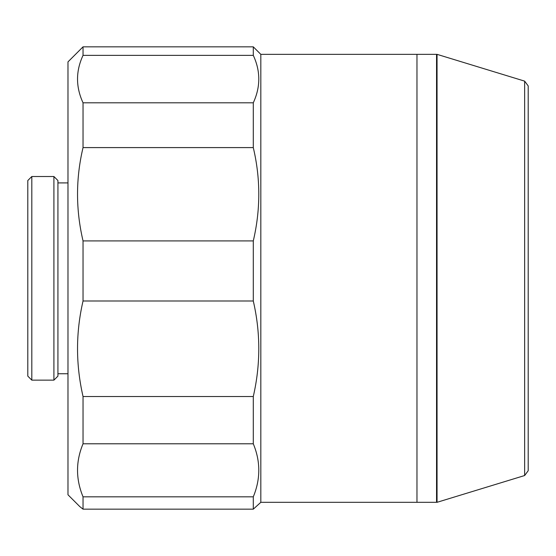 <?xml version="1.0" encoding="UTF-8"?>
<svg xmlns="http://www.w3.org/2000/svg" width="556" height="556" viewBox="0 0 556 556"><rect width="100%" height="100%" fill="white"/><g stroke="black" fill="none" stroke-linecap="round" stroke-linejoin="round"><path stroke-width="0.83" d="M528.2 278.327L528.2 470.723L528.2 85.937L524.649 81.134L437.051 54.349L437.051 502.311L524.649 475.526L524.649 81.134M416.965 278.327L416.965 502.311L436.55 502.311L436.55 54.349L416.965 54.349L416.965 278.327M31.817 380.144L27.8 376.127L27.8 180.533L31.817 176.516L31.817 380.144L53.911 380.144L53.911 176.516L31.817 176.516M53.911 176.516L57.928 180.533L57.928 376.127L53.911 380.144M253.286 240.915L83.039 240.915L83.039 300.991C75.699 332.696 75.699 364.541 83.039 396.525L83.039 443.785C75.699 461.39 75.699 479.07 83.039 496.828L83.039 509.164L79.828 506.627L67.978 494.777L67.978 61.883L83.039 46.836L83.039 55.364L253.286 55.364C260.625 71.112 260.625 86.931 253.286 102.811L253.286 147.59C260.625 178.559 260.625 209.668 253.286 240.915L253.286 300.991C260.625 332.696 260.625 364.541 253.286 396.525L253.286 443.785C260.625 461.39 260.625 479.07 253.286 496.828L253.286 509.164L260.82 502.311L416.965 502.311L416.965 54.349L260.82 54.349L260.82 502.311M253.286 102.811L83.039 102.811L83.039 147.59L253.286 147.59M260.82 54.349L253.286 46.836L253.286 55.364M253.286 46.836L83.039 46.836M83.039 443.785L253.286 443.785M253.286 396.525L83.039 396.525M83.039 300.991L253.286 300.991M253.286 496.828L83.039 496.828M83.039 509.164L253.286 509.164M83.039 147.59C75.699 178.559 75.699 209.668 83.039 240.915M83.039 55.364C75.699 71.112 75.699 86.931 83.039 102.811M524.649 475.526L528.2 470.723M436.55 495.278L437.051 495.278M436.55 61.382L437.051 61.382M57.928 373.743L67.978 373.743M57.928 182.91L67.978 182.91"/></g></svg>
